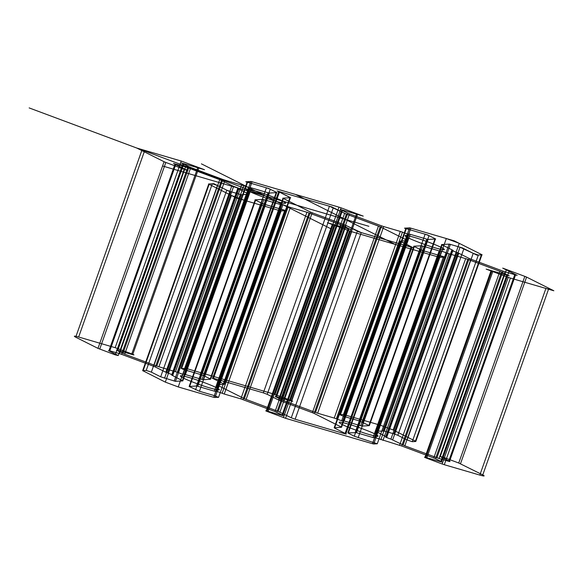 <?xml version="1.0" encoding="UTF-8"?>
<svg xmlns="http://www.w3.org/2000/svg" width="583" height="583" viewBox="0 0 583 583"><rect width="100%" height="100%" fill="white"/><g stroke="black" fill="none" stroke-linecap="round" stroke-linejoin="round"><path stroke-width="0.44" stroke-dasharray="2.92 2.19" d=""/><path stroke-width="0.87" d="M290.028 197.397L223.938 384.037L224.295 384.365L290.385 197.717L278.696 191.712C277.945 191.304 278.244 191.29 279.585 191.661L329.424 206.229L346.382 214.092L380.218 226.78L314.12 413.42L341.164 426.982L407.262 240.342L407.619 240.662L400.273 241.1L411.97 247.112C412.713 247.52 412.421 247.535 411.081 247.163L344.983 433.803C346.324 434.175 346.623 434.16 345.872 433.752L411.97 247.112M279.935 412.108L346.032 225.468L344.276 224.732L278.186 411.372L291.274 417.792L295.144 419.235L361.241 232.595L346.032 225.468M189.511 386.777L255.602 200.137L255.245 199.816L189.154 386.456L199.437 391.259L265.527 204.618L280.408 208.969L214.318 395.609L218.552 397.38L213.757 397.322L279.847 210.682L244.328 200.297L178.238 386.937L165.324 382.12L142.675 370.62L208.772 183.98L212.321 183.769L146.224 370.409L151.347 372.129L160.682 376.807L175.454 381.348L182.8 380.91L171.664 375.037L237.762 188.396L238.119 188.724L172.021 375.365M280.43 204.502L281.676 204.771L215.586 391.412L214.34 391.142L280.43 204.502L263.837 199.648L197.739 386.289L196.493 386.019L262.59 199.379L263.837 199.648M399.574 445.288L465.671 258.648L467.792 259.355L401.702 445.995L375.532 437.738L373.069 437.541L356.468 432.688L347.876 432.848L348.24 433.176L414.331 246.536L413.974 246.208L347.876 432.848M463.886 248.657L397.795 435.297L393.919 433.854L460.009 247.214L473.221 253.335L478.344 255.055L412.247 441.695L407.131 439.976L397.795 435.297M406.016 228.084L410.25 229.855L344.159 416.495L339.925 414.724L406.016 228.084L409.565 227.873L343.474 414.513L380.24 425.167L393.153 429.984L459.251 243.344L481.536 254.516L415.439 441.156L415.796 441.484L412.247 441.695M203.248 379.693L269.346 193.053L268.1 192.776L202.002 379.416L203.248 379.693L210.594 379.256L210.237 378.928L276.327 192.288L270.279 189.249L204.181 375.897L200.312 374.446L266.402 187.806L251.521 183.456L185.43 370.096L181.553 368.653L185.992 368.39L252.082 181.75L339 207.154L272.902 393.795L290.523 400.288C293.052 401.301 293.344 401.563 291.391 401.075L276.51 396.724C275.169 396.353 274.87 396.367 275.621 396.775L341.718 210.135C340.968 209.727 341.259 209.712 342.6 210.084L276.51 396.724M282.85 415.329L348.947 228.689C349.698 229.097 349.399 229.112 348.058 228.74L281.968 415.38C283.309 415.752 283.6 415.737 282.85 415.329L275.045 411.562L240.852 398.889L306.942 212.248L290.341 207.395L224.251 394.035L216.803 391.339L215.586 391.412M151.347 372.129L217.437 185.489L212.321 183.769M116.892 350.376L182.989 163.736C182.239 163.327 182.53 163.313 183.871 163.685L117.781 350.325C116.44 349.953 116.148 349.968 116.892 350.376L124.704 354.143L190.794 167.503L189.038 166.774L122.947 353.415M124.704 354.143L156.776 366.109L177.618 372.384L243.709 185.744L249.036 187.726L250.253 187.653L184.162 374.293L185.409 374.563L251.499 187.923L250.253 187.653M383.024 430.757L449.114 244.117L450.36 244.394L384.27 431.034L375.678 431.194L386.813 437.068L385.589 437.141L451.687 250.501L457.006 252.483L390.916 439.123L404.835 445.813L439.035 458.486L505.126 271.846L514.774 274.666L448.684 461.306C450.025 461.678 450.316 461.656 449.566 461.248L440.231 456.569L443.24 457.232L509.331 270.592L524.831 276.371L458.741 463.011L482.775 474.912C485.275 476.275 484.291 476.333 479.824 475.087L545.914 288.447C550.381 289.693 551.372 289.627 548.873 288.272L482.775 474.912M376.035 431.522L442.133 244.882L441.776 244.554L375.678 431.194M358.166 437.658L424.256 251.018L420.387 249.568L354.289 436.215L377.281 443.78L443.371 257.139L439.822 257.351L373.732 443.991L372.486 443.714L438.576 257.074L351.666 231.67L285.568 418.31L266.198 411.088C265.447 410.68 265.746 410.658 267.087 411.03L333.177 224.389L348.058 228.74M346.382 214.092L280.292 400.732L278.543 399.996L344.633 213.356M275.621 396.775L283.433 400.543L317.626 413.216L383.723 226.576L400.317 231.429L334.227 418.069L341.667 420.766L344.138 420.962L361.977 426.086L428.075 239.445L435.421 239.008L369.323 425.648L359.041 420.846L425.131 234.206L429.008 235.649L362.91 422.289M78.654 337.018L144.752 150.378C140.277 149.131 139.293 149.19 141.793 150.552L75.695 337.193C73.203 335.837 74.187 335.772 78.654 337.018L115.164 347.687L131.794 353.888C134.323 354.901 134.615 355.164 132.662 354.675L198.759 168.035C200.705 168.523 200.421 168.261 197.892 167.248L131.794 353.888M219.733 179.651L221.489 180.387L155.391 367.028L153.642 366.292L219.733 179.651L187.66 167.693L121.563 354.333L119.442 353.619L185.532 166.978L175.884 164.158L109.793 350.798C108.453 350.427 108.161 350.449 108.904 350.857L118.24 355.535L115.237 354.872L97.98 348.364L164.078 161.724L165.827 162.453L99.737 349.093M171.664 375.037L172.881 374.964L165.805 372.245L231.903 185.605L221.489 180.387M333.301 207.672L267.203 394.312L263.334 392.869L329.424 206.229M341.667 420.766L407.765 234.126L408.982 234.053L342.891 420.693M336.347 418.776L402.438 232.136L400.317 231.429M545.914 288.447L510.395 278.069L444.297 464.709L442.176 463.995L508.274 277.355L492.773 271.576L426.683 458.216L424.927 457.48L491.017 270.84L492.773 271.576M499.871 271.321L501.62 272.05L435.53 458.69L433.774 457.961L499.871 271.321L467.792 259.355M183.208 377.981C177.961 375.131 180.03 375.007 189.417 377.609C197.2 379.788 212.11 385.348 216.541 387.724C221.788 390.574 219.718 390.697 210.332 388.096C202.549 385.917 187.639 380.356 183.208 377.981L249.298 191.341C244.051 188.491 246.128 188.367 255.507 190.969C263.29 193.148 278.208 198.708 282.631 201.084C287.878 203.933 285.808 204.057 276.422 201.456C268.646 199.277 253.729 193.716 249.298 191.341M244.35 398.685L246.106 399.413L312.197 212.773L310.447 212.044L244.35 398.685L217.306 385.123L283.404 198.482L283.046 198.162L290.385 197.717M440.697 461.78C442.038 462.151 442.329 462.137 441.579 461.729L507.676 275.089C508.427 275.497 508.128 275.511 506.787 275.14L440.697 461.78L425.816 457.429L491.906 270.789L506.787 275.14M200.312 374.446L185.43 370.096M115.237 354.872L181.328 168.232L184.337 168.895L118.24 355.535M164.559 378.25L230.649 191.61L226.772 190.167L160.682 376.807M392.665 439.859L458.763 253.219L469.177 258.437L403.079 445.077M344.138 420.962L410.228 234.322L408.982 234.053M310.447 212.044L283.404 198.482M158.897 366.816L224.994 180.176L222.874 179.469L156.776 366.109M283.433 400.543L349.523 213.903L347.767 213.167L281.676 399.807M314.12 413.42L312.371 412.691L378.462 226.051M283.046 198.162L216.949 384.802L217.306 385.123M222.13 393.328L288.221 206.688L290.341 207.395M275.045 411.562L341.142 224.921L342.891 225.657L276.801 412.298M175.454 381.348L241.544 194.707L240.298 194.431L174.208 381.071M181.328 168.232L165.827 162.453M182.989 163.736L189.038 166.774M449.114 244.117L441.776 244.554M460.49 463.74L526.587 277.1L524.831 276.371M373.069 437.541L439.159 250.901L422.566 246.048L356.468 432.688M185.409 374.563L202.002 379.416M407.619 240.662L341.529 427.303L334.183 427.747L400.273 241.1M241.544 194.707L248.89 194.27L182.8 380.91M407.131 439.976L473.221 253.335M368.966 425.328L435.056 238.687L429.008 235.649M255.602 200.137L261.658 203.175L195.56 389.816M230.649 191.61L240.298 194.431M108.904 350.857L175.002 164.217C174.251 163.808 174.543 163.787 175.884 164.158M404.835 445.813L470.926 259.173L503.005 271.131L436.915 457.772M526.587 277.1L548.873 288.272M424.256 251.018L439.137 255.369L373.047 442.009M344.983 433.803L295.144 419.235M340.283 415.052L406.373 228.412M279.847 210.682L281.093 210.951L215.003 397.591M442.133 244.882L452.546 250.1L386.449 436.74M217.437 185.489L226.772 190.167M224.994 180.176L241.588 185.03L175.498 371.67M349.523 213.903L381.603 225.861L315.505 412.502M415.796 441.484L481.893 254.844L481.536 254.516M380.859 439.72L446.95 253.08L441.63 251.098L440.405 251.171L374.315 437.811M439.159 250.901L440.405 251.171M341.529 427.303L341.164 426.982M439.035 458.486L448.684 461.306M393.153 429.984L415.439 441.156M341.937 424.38C336.69 421.531 338.759 421.407 348.146 424.009C355.921 426.188 370.839 431.748 375.27 434.124C380.517 436.973 378.447 437.097 369.061 434.495C361.278 432.316 346.368 426.756 341.937 424.38L408.027 237.74C402.78 234.891 404.85 234.767 414.236 237.368C422.019 239.547 436.937 245.108 441.36 247.484C446.607 250.333 444.538 250.457 435.151 247.855C427.375 245.676 412.458 240.116 408.027 237.74M165.324 382.12L231.415 195.48L209.129 184.308L143.039 370.948M266.198 411.088L332.288 224.448L334.044 225.176L267.954 411.817M275.023 394.509L341.121 207.869L339 207.154M481.893 254.844L478.344 255.055M278.186 411.372L246.106 399.413M433.774 457.961L401.702 445.995M240.852 398.889L224.251 394.035M267.087 411.03L281.968 415.38M181.196 368.325L247.287 181.685L251.521 183.456M465.671 258.648L449.07 253.794L382.98 440.435M269.346 193.053L276.692 192.616L210.594 379.256M380.218 226.78L407.262 240.342M306.942 212.248L309.063 212.963L242.973 399.603M231.903 185.605L233.652 186.341L167.561 372.982M164.078 161.724L141.793 150.552M190.794 167.503L222.874 179.469M443.371 257.139L439.137 255.369M199.437 391.259L214.318 395.609M214.34 391.142L197.739 386.289M181.553 368.653L247.644 182.013M344.721 414.783L410.811 228.142L446.33 238.527L380.24 425.167M283.447 417.596L349.545 230.955L351.666 231.67M115.164 347.687L181.255 161.046L197.892 167.248M251.499 187.923L268.1 192.776M247.287 181.685L250.836 181.473L184.745 368.113M383.723 226.576L381.603 225.861M449.566 461.248L515.663 274.608C516.414 275.016 516.115 275.038 514.774 274.666M280.292 400.732L312.371 412.691M223.938 384.037L212.606 378.352L278.696 191.712M218.552 397.38L284.642 210.74L280.408 208.969M252.082 181.75L250.836 181.473M341.121 207.869L356.621 213.648L290.523 400.288M386.813 437.068L452.904 250.428L451.687 250.501L458.143 252.905L469.796 258.75L504.142 271.554L517.157 275.358L502.721 268.122L525.968 276.794L553.85 290.771L509.404 277.778L486.156 269.113L509.17 275.832L501.001 271.744L466.655 258.932L448.087 253.503L441.63 251.098L375.532 437.738M509.331 270.592L506.328 269.929L440.231 456.569M355.222 432.411L421.32 245.771L422.566 246.048M479.824 475.087L444.297 464.709M210.237 378.928L204.181 375.897M491.906 270.789C490.565 270.417 490.267 270.432 491.017 270.84M177.618 372.384L182.938 374.366L249.036 187.726L242.579 185.314L224.003 179.892L189.657 167.081L181.495 162.985L204.502 169.711L181.255 161.046L144.752 150.378M262.59 199.379L255.245 199.816M425.131 234.206L410.25 229.855M372.486 443.714L285.568 418.31M291.391 401.075L357.481 214.435C359.434 214.923 359.15 214.661 356.621 213.648M344.276 224.732L312.197 212.773M349.545 230.955L334.044 225.176M237.762 188.396L238.979 188.324L233.652 186.341M175.002 164.217L184.337 168.895M458.763 253.219L457.006 252.483M400.63 241.428L334.54 428.068L334.183 427.747M393.919 433.854L384.27 431.034M185.992 368.39L272.902 393.795M377.281 443.78L373.732 443.991M265.527 204.618L261.658 203.175M460.009 247.214L450.36 244.394M515.663 274.608L506.328 269.929M508.274 277.355L510.395 278.069M421.32 245.771L413.974 246.208M424.927 457.48C424.176 457.072 424.475 457.057 425.816 457.429M333.177 224.389C331.836 224.018 331.538 224.04 332.288 224.448M357.364 231.152L291.274 417.792M182.435 380.582L248.533 193.942L238.119 188.724M288.221 206.688L282.901 204.699L281.676 204.771M276.327 192.288L276.692 192.616M459.251 243.344L446.33 238.527M446.95 253.08L449.07 253.794M279.585 191.661L213.487 378.301L263.334 392.869M442.176 463.995L426.683 458.216M443.24 457.232L458.741 463.011M339.925 414.724L343.474 414.513M119.442 353.619L109.793 350.798M153.642 366.292L121.563 354.333M411.081 247.163L361.241 232.595M341.142 224.921L309.063 212.963M231.415 195.48L244.328 200.297M198.759 168.035L183.871 163.685M266.402 187.806L270.279 189.249M357.481 214.435L342.6 210.084M428.075 239.445L426.829 239.176L360.731 425.816M505.126 271.846L503.005 271.131M438.576 257.074L439.822 257.351M213.487 378.301C212.146 377.93 211.855 377.944 212.606 378.352M267.203 394.312L278.543 399.996M385.589 437.141L390.916 439.123M359.041 420.846L344.159 416.495M317.626 413.216L334.227 418.069M97.98 348.364L75.695 337.193M142.675 370.62L146.224 370.409M172.881 374.964L238.979 188.324L232.522 185.919L220.87 180.074L186.524 167.27L173.508 163.466L187.945 170.702L164.697 162.03L136.808 148.053L181.255 161.046M243.709 185.744L241.588 185.03M341.718 210.135L347.767 213.167M410.228 234.322L426.829 239.176M435.056 238.687L435.421 239.008M410.811 228.142L409.565 227.873M507.676 275.089L501.62 272.05M334.54 428.068L345.872 433.752M441.579 461.729L435.53 458.69M361.977 426.086L369.323 425.648M132.662 354.675L117.781 350.325M165.805 372.245L155.391 367.028M213.757 397.322L178.238 386.937M375.27 434.124L441.36 247.484M216.803 391.339L282.901 204.699L281.421 204.786L262.846 199.364L254.982 199.831L263.152 203.926L286.158 210.652L280.838 210.966L236.392 197.972L208.51 183.995L213.83 183.681L228.266 190.918L241.282 194.722L249.152 194.256L237.5 188.411L238.979 188.324M348.947 228.689L342.891 225.657M284.642 210.74L281.093 210.951M185.532 166.978L187.66 167.693M402.438 232.136L407.765 234.126L401.308 231.713L382.732 226.284L348.386 213.48L340.224 209.384L363.231 216.111L339.984 207.446L251.098 181.459L245.771 181.779L268.785 188.506L276.947 192.594L269.084 193.068L250.515 187.639L249.036 187.726M470.926 259.173L469.177 258.437M414.331 246.536L420.387 249.568M216.949 384.802L224.295 384.365M348.24 433.176L354.289 436.215M182.938 374.366L184.162 374.293M196.493 386.019L189.154 386.456M216.541 387.724L282.631 201.084M368.864 226.291L163.065 166.133M201.412 163.852L330.525 228.572M265.965 196.216L29.15 107.913M441.63 251.098L440.15 251.186L421.575 245.756L413.711 246.23L421.881 250.318L444.887 257.045L439.567 257.365L350.675 231.378L327.427 222.713L350.441 229.44L342.272 225.344L307.926 212.54L289.357 207.111L282.901 204.699M295.537 194.452L395.121 244.372M294.437 204.014L311.067 212.35L345.413 225.155L358.858 231.896L413.464 247.862L400.011 241.122L407.881 240.648L379.599 226.474L345.253 213.662L331.807 206.921L277.202 190.962L290.647 197.703L282.784 198.176L294.437 204.014M451.687 250.501L453.166 250.413L441.513 244.569L449.376 244.102L462.392 247.906L476.828 255.143L482.148 254.829L454.266 240.852L409.827 227.858L404.5 228.172L427.514 234.898L435.676 238.994L427.813 239.46L409.244 234.031L407.765 234.126M284.963 202.403A20.864 1.749 -160.5 0 1 260.907 196.223A20.864 1.749 -160.5 0 1 252.031 190.007A20.864 1.749 -160.5 0 1 284.963 202.403M443.692 248.803A20.864 1.749 -160.5 0 1 419.636 242.623A20.864 1.749 -160.5 0 1 410.76 236.406A20.864 1.749 -160.5 0 1 443.692 248.803"/></g></svg>
